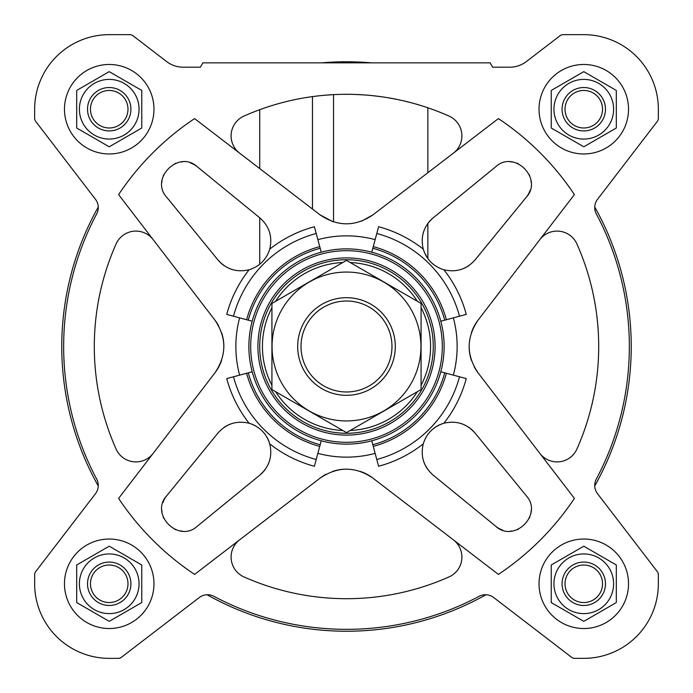 <?xml version="1.0" encoding="UTF-8"?>
<svg xmlns="http://www.w3.org/2000/svg" width="693" height="693" viewBox="0 0 693 693"><rect width="100%" height="100%" fill="white"/><g stroke="black" fill="none" stroke-linecap="round" stroke-linejoin="round"><path stroke-width="1.04" d="M498.406 118.598L372.912 214.891C355.275 226.784 337.664 226.784 320.088 214.891L194.594 118.598A273.882 273.882 0 0 0 118.598 194.594L214.891 320.088C226.784 337.725 226.784 355.336 214.891 372.912L118.598 498.406A273.882 273.882 0 0 0 194.594 574.402L320.088 478.109C337.725 466.216 355.336 466.216 372.912 478.109L498.406 574.402A273.882 273.882 0 0 0 574.402 498.406L478.109 372.912C466.216 355.275 466.216 337.664 478.109 320.088L574.402 194.594A273.882 273.882 0 0 0 498.406 118.598L453.413 153.118A21.691 21.691 0 0 0 449.029 116.086A252.191 252.191 0 0 0 243.971 116.086A21.691 21.691 0 0 0 239.587 153.118L259.728 168.572L259.728 109.711M427.85 107.787L427.85 172.73L453.413 153.118M421.37 105.682L416.571 104.236M410.715 102.625L403.915 100.927M396.422 99.298L388.349 97.808M380.015 96.544L371.561 95.556M363.357 94.872L355.552 94.473M348.51 94.317L342.342 94.343M337.326 94.473L333.541 94.638L333.541 221.864M312.474 209.052L312.474 96.613L317.099 96.032M324.8 95.244L333.541 94.638M424.376 252.382L427.85 258.602A29.825 29.825 0 0 0 428.3 259.199M460.958 269.482A29.825 29.825 0 0 0 469.152 265.419M475.06 259.918L526.282 197.245C543.425 178.699 514.371 149.558 495.755 166.718L433.082 217.94C423.648 226.36 420.365 236.755 423.25 249.116C426.593 259.58 433.471 266.467 443.884 269.75C456.228 272.644 466.623 269.36 475.06 259.918L526.282 197.245A21.691 21.691 0 0 0 530.076 190.341M495.755 166.718L433.082 217.94A29.825 29.825 0 0 0 427.85 223.475L427.85 258.602M531.159 182.502A21.691 21.691 0 0 0 531.02 180.908M529.721 175.701A21.691 21.691 0 0 0 529.339 174.766M518.26 163.669A21.691 21.691 0 0 0 517.229 163.253M514.293 162.361A21.691 21.691 0 0 0 510.524 161.841M259.918 217.94L197.245 166.718C178.699 149.575 149.558 178.629 166.718 197.245L217.94 259.918C226.36 269.352 236.755 272.635 249.116 269.75C259.58 266.407 266.467 259.529 269.75 249.116C272.644 236.772 269.36 226.377 259.918 217.94L197.245 166.718A21.691 21.691 0 0 0 190.341 162.924M166.718 197.245L217.94 259.918A29.825 29.825 0 0 0 224.289 265.722M228.344 268.035A29.825 29.825 0 0 0 232.034 269.473M182.502 161.841A21.691 21.691 0 0 0 180.908 161.98M175.701 163.279A21.691 21.691 0 0 0 174.766 163.661M163.669 174.74A21.691 21.691 0 0 0 163.253 175.771M162.361 178.707A21.691 21.691 0 0 0 161.841 182.476M269.75 249.116A123.995 123.995 0 0 1 314.405 226.732L316.216 233.489A117.004 117.004 0 0 0 233.489 316.216L252.2 321.231A97.626 97.626 0 0 0 371.769 440.8L376.784 459.511A117.004 117.004 0 0 0 459.511 376.784L466.268 378.595A123.995 123.995 0 0 1 443.884 423.25A29.825 29.825 0 0 0 433.801 428.3M526.282 495.755L475.06 433.082C466.64 423.648 456.245 420.365 443.884 423.25C433.42 426.593 426.533 433.471 423.25 443.884C420.356 456.228 423.64 466.623 433.082 475.06L495.755 526.282C514.301 543.425 543.442 514.371 526.282 495.755L475.06 433.082A29.825 29.825 0 0 0 468.711 427.278M423.25 443.884A123.995 123.995 0 0 1 378.595 466.268L376.784 459.511M443.884 269.75A123.995 123.995 0 0 1 466.268 314.405L459.511 316.216A117.004 117.004 0 0 0 376.784 233.489L371.769 252.2A97.626 97.626 0 0 0 252.2 371.769L233.489 376.784A117.004 117.004 0 0 0 316.216 459.511L314.405 466.268A123.995 123.995 0 0 1 269.75 443.884A29.825 29.825 0 0 0 266.831 436.98M197.245 526.282L259.918 475.06C269.352 466.64 272.635 456.245 269.75 443.884C266.407 433.42 259.529 426.533 249.116 423.25C236.772 420.356 226.377 423.64 217.94 433.082L166.718 495.755C149.575 514.301 178.629 543.442 197.245 526.282L259.918 475.06A29.825 29.825 0 0 0 265.722 468.711M255.977 426.143A29.825 29.825 0 0 0 249.116 423.25A123.995 123.995 0 0 1 226.732 378.595L233.489 376.784M233.489 316.216L226.732 314.405A123.995 123.995 0 0 1 249.116 269.75M376.784 233.489L378.595 226.732A123.995 123.995 0 0 1 423.25 249.116M34.65 574.8L34.65 583.775A74.575 74.575 0 0 0 109.225 658.35L118.2 658.35A5.423 5.423 0 0 0 121.5 657.233L199.281 597.539A13.557 13.557 0 0 1 213.894 596.327A282.831 282.831 0 0 0 479.106 596.327A13.557 13.557 0 0 1 493.719 597.539L571.5 657.233A5.423 5.423 0 0 0 574.8 658.35L583.775 658.35A74.575 74.575 0 0 0 658.35 583.775L658.35 574.8A5.423 5.423 0 0 0 657.233 571.5L597.539 493.719A13.557 13.557 0 0 1 596.327 479.106A282.831 282.831 0 0 0 596.327 213.894A13.557 13.557 0 0 1 597.539 199.281L657.233 121.5A5.423 5.423 0 0 0 658.35 118.2L658.35 109.225A74.575 74.575 0 0 0 583.775 34.65L563.279 34.65A5.423 5.423 0 0 0 559.979 35.767L526.333 61.59A27.114 27.114 0 0 1 509.823 67.195L492.628 67.195L490.124 62.855L202.876 62.855L200.372 67.195L183.177 67.195A27.114 27.114 0 0 1 166.666 61.59L133.021 35.767A5.423 5.423 0 0 0 129.721 34.65L109.225 34.65A74.575 74.575 0 0 0 34.65 109.225L34.65 118.2A5.423 5.423 0 0 0 35.767 121.5L95.461 199.281A13.557 13.557 0 0 1 96.673 213.894A282.831 282.831 0 0 0 96.673 479.106A13.557 13.557 0 0 1 95.461 493.719L35.767 571.5A5.423 5.423 0 0 0 34.65 574.8L34.65 583.775M194.594 574.402L239.587 539.882A21.691 21.691 0 0 0 243.971 576.914A252.191 252.191 0 0 0 449.029 576.914A21.691 21.691 0 0 0 453.413 539.882M118.598 194.594L153.118 239.587A21.691 21.691 0 0 0 116.086 243.971A252.191 252.191 0 0 0 116.086 449.029A21.691 21.691 0 0 0 153.118 453.413M574.402 498.406L539.882 453.413A21.691 21.691 0 0 0 576.914 449.029A252.191 252.191 0 0 0 576.914 243.971A21.691 21.691 0 0 0 539.882 239.587M248.276 372.817A101.689 101.689 0 0 0 320.183 444.724L321.231 440.8A97.626 97.626 0 0 0 440.8 321.231L459.511 316.216M372.817 444.724A101.689 101.689 0 0 0 444.724 372.817L440.8 371.769A97.626 97.626 0 0 0 297.687 261.954A97.626 97.626 0 0 0 297.687 431.046A97.626 97.626 0 0 0 444.126 346.5A97.626 97.626 0 0 0 297.687 261.954A97.626 97.626 0 0 0 297.687 431.046A97.626 97.626 0 0 0 440.8 321.231A97.626 97.626 0 0 0 371.769 252.2A97.626 97.626 0 0 1 440.8 321.231M433.272 346.5A86.772 86.772 0 0 0 303.11 271.353A86.772 86.772 0 0 0 303.11 421.647A86.772 86.772 0 0 0 433.272 346.5M421.075 385.299A84.061 84.061 0 0 0 421.075 307.701M417.394 301.316A84.061 84.061 0 0 0 350.182 262.517M342.818 262.517A84.061 84.061 0 0 0 275.606 301.316M271.925 307.701A84.061 84.061 0 0 0 271.925 385.299M275.606 391.684A84.061 84.061 0 0 0 342.818 430.483M350.182 430.483A84.061 84.061 0 0 0 417.394 391.684M478.109 320.088A43.39 43.39 0 0 0 471.448 332.536M469.144 346.483A43.39 43.39 0 0 0 471.439 360.421M474.263 366.952A43.39 43.39 0 0 0 478.109 372.912M332.701 221.604L320.088 214.891M361.633 221.128L372.912 214.891M214.891 372.912A43.39 43.39 0 0 0 221.552 360.464M223.856 346.517A43.39 43.39 0 0 0 221.561 332.579M218.737 326.048A43.39 43.39 0 0 0 214.891 320.088M372.912 478.109A43.39 43.39 0 0 0 360.464 471.448M346.517 469.144A43.39 43.39 0 0 0 332.579 471.439M326.048 474.263A43.39 43.39 0 0 0 320.088 478.109M373.267 446.387A103.413 103.413 0 0 0 446.387 373.267L444.724 372.817M446.387 373.267L459.511 376.784M316.216 233.489L320.183 248.276A101.689 101.689 0 0 0 248.276 320.183M371.769 252.2A97.626 97.626 0 0 0 321.231 252.2L320.183 248.276M246.613 373.267A103.413 103.413 0 0 0 319.733 446.387L320.183 444.724M319.733 446.387L316.216 459.511M372.817 248.276A101.689 101.689 0 0 1 444.724 320.183M485.949 594.75A284.736 284.736 0 0 1 207.051 594.75M657.233 121.5L597.539 199.281A13.557 13.557 0 0 0 594.75 207.051A284.736 284.736 0 0 1 594.75 485.949A13.557 13.557 0 0 0 597.539 493.719M321.673 62.855A284.736 284.736 0 0 1 371.327 62.855M35.767 571.5L95.461 493.719A13.557 13.557 0 0 0 98.25 485.949A284.736 284.736 0 0 1 98.25 207.051A13.557 13.557 0 0 0 95.461 199.281M464.656 424.965A29.825 29.825 0 0 0 460.966 423.527M423.518 460.958A29.825 29.825 0 0 0 427.581 469.152M433.082 475.06L495.755 526.282A21.691 21.691 0 0 0 502.659 530.076M510.498 531.159A21.691 21.691 0 0 0 512.092 531.02M517.299 529.721A21.691 21.691 0 0 0 518.234 529.339M529.331 518.26A21.691 21.691 0 0 0 529.747 517.229M530.639 514.293A21.691 21.691 0 0 0 531.159 510.524M217.94 433.082L166.718 495.755A21.691 21.691 0 0 0 162.924 502.659M161.841 510.498A21.691 21.691 0 0 0 161.98 512.092M163.279 517.299A21.691 21.691 0 0 0 163.661 518.234M174.74 529.331A21.691 21.691 0 0 0 175.771 529.747M178.707 530.639A21.691 21.691 0 0 0 182.476 531.159M268.035 464.656A29.825 29.825 0 0 0 269.473 460.966M265.601 435.039A29.825 29.825 0 0 0 264.7 433.801M232.042 423.518A29.825 29.825 0 0 0 223.848 427.581M628.525 109.225A44.742 44.742 0 0 0 561.408 70.469A44.742 44.742 0 0 0 561.408 147.973A44.742 44.742 0 0 0 628.525 109.225M584.545 72.089L583.775 71.648L583.004 72.089M552.009 89.995L583.775 71.648L615.549 89.995M583.004 146.353L551.238 128.014L551.238 90.436M153.967 109.225A44.742 44.742 0 0 0 86.85 70.469A44.742 44.742 0 0 0 86.85 147.973A44.742 44.742 0 0 0 153.967 109.225M109.996 72.089L109.225 71.648L108.454 72.089M77.451 89.995L109.225 71.648L141.762 90.436L141.762 128.014L109.225 146.795L76.68 128.014L109.225 146.795M153.967 583.775A44.742 44.742 0 0 0 86.85 545.027A44.742 44.742 0 0 0 86.85 622.531A44.742 44.742 0 0 0 153.967 583.775M109.996 546.647L141.762 564.986L141.762 602.563L109.225 621.352L141.762 602.563M108.454 620.911L76.68 602.563L76.68 564.986L109.225 546.205M628.525 583.775A44.742 44.742 0 0 0 561.408 545.027A44.742 44.742 0 0 0 561.408 622.531A44.742 44.742 0 0 0 628.525 583.775M583.775 546.205L551.238 564.986L583.775 546.205L616.32 564.986L583.775 546.205M615.549 603.005L584.545 620.911M616.32 90.436L616.32 128.014L583.775 146.795M602.538 109.225A18.754 18.754 0 0 0 574.402 92.975A18.754 18.754 0 0 0 574.402 125.468A18.754 18.754 0 0 0 602.538 109.225M605.474 109.225A21.691 21.691 0 0 0 572.929 90.436A21.691 21.691 0 0 0 572.929 128.014A21.691 21.691 0 0 0 605.474 109.225M613.608 109.225A29.825 29.825 0 0 0 576.056 80.414A29.825 29.825 0 0 0 557.943 124.134A29.825 29.825 0 0 0 613.608 109.225M583.775 621.352L551.238 602.563L551.238 564.986M616.32 564.986L616.32 602.563M76.68 128.014L76.68 90.436M602.538 583.775A18.754 18.754 0 0 0 574.402 567.532A18.754 18.754 0 0 0 574.402 600.025A18.754 18.754 0 0 0 602.538 583.775M605.474 583.775A21.691 21.691 0 0 0 572.929 564.986A21.691 21.691 0 0 0 572.929 602.563A21.691 21.691 0 0 0 605.474 583.775M613.608 583.775A29.825 29.825 0 0 0 576.056 554.963A29.825 29.825 0 0 0 557.943 598.691A29.825 29.825 0 0 0 613.608 583.775M127.98 583.775A18.754 18.754 0 0 0 99.844 567.532A18.754 18.754 0 0 0 99.844 600.025A18.754 18.754 0 0 0 127.98 583.775M130.916 583.775A21.691 21.691 0 0 0 98.38 564.986A21.691 21.691 0 0 0 98.38 602.563A21.691 21.691 0 0 0 130.916 583.775M139.05 583.775A29.825 29.825 0 0 0 101.499 554.963A29.825 29.825 0 0 0 83.394 598.691A29.825 29.825 0 0 0 139.05 583.775M127.98 109.225A18.754 18.754 0 0 0 99.844 92.975A18.754 18.754 0 0 0 99.844 125.468A18.754 18.754 0 0 0 127.98 109.225M130.916 109.225A21.691 21.691 0 0 0 98.38 90.436A21.691 21.691 0 0 0 98.38 128.014A21.691 21.691 0 0 0 130.916 109.225M139.05 109.225A29.825 29.825 0 0 0 101.499 80.414A29.825 29.825 0 0 0 83.394 124.134A29.825 29.825 0 0 0 139.05 109.225M259.728 217.784L259.728 264.284M658.35 118.2L658.35 109.225M583.775 34.65L563.279 34.65M492.628 67.195L509.823 67.195A27.114 27.114 0 0 0 526.333 61.59M133.021 35.767L166.666 61.59A27.114 27.114 0 0 0 183.177 67.195M129.721 34.65L109.225 34.65M34.65 109.225L34.65 118.2M109.225 658.35L118.2 658.35M493.719 597.539L571.5 657.233M574.8 658.35L583.775 658.35M658.35 583.775L658.35 574.8M301.013 346.5A45.487 45.487 0 0 1 369.239 307.112A45.487 45.487 0 0 1 369.239 385.888A45.487 45.487 0 0 1 301.013 346.5M297.687 346.5A48.813 48.813 0 0 1 370.902 304.227A48.813 48.813 0 0 1 370.902 388.773A48.813 48.813 0 0 1 297.687 346.5M271.925 303.447L271.925 389.553L346.5 432.605L421.075 389.553L421.075 303.447L346.5 260.395L271.925 303.447M346.5 420.937A74.437 74.437 0 0 0 410.966 309.277A74.437 74.437 0 0 0 282.034 309.277A74.437 74.437 0 0 0 346.5 420.937M453.369 375.138A110.637 110.637 0 0 0 453.369 317.862M317.862 453.369A110.637 110.637 0 0 0 375.138 453.369M239.631 317.862A110.637 110.637 0 0 0 239.631 375.138M375.138 239.631A110.637 110.637 0 0 0 317.862 239.631M252.2 321.231A97.626 97.626 0 0 1 321.231 252.2M252.2 371.769A97.626 97.626 0 0 0 321.231 440.8M371.769 440.8A97.626 97.626 0 0 0 440.8 371.769M442.307 346.5A95.807 95.807 0 0 0 298.596 263.531A95.807 95.807 0 0 0 298.596 429.469A95.807 95.807 0 0 0 442.307 346.5M435.091 346.5A88.591 88.591 0 0 0 302.2 269.776A88.591 88.591 0 0 0 302.2 423.224A88.591 88.591 0 0 0 435.091 346.5M246.613 319.733A103.413 103.413 0 0 1 319.733 246.613M373.267 246.613A103.413 103.413 0 0 1 446.387 319.733"/></g></svg>
